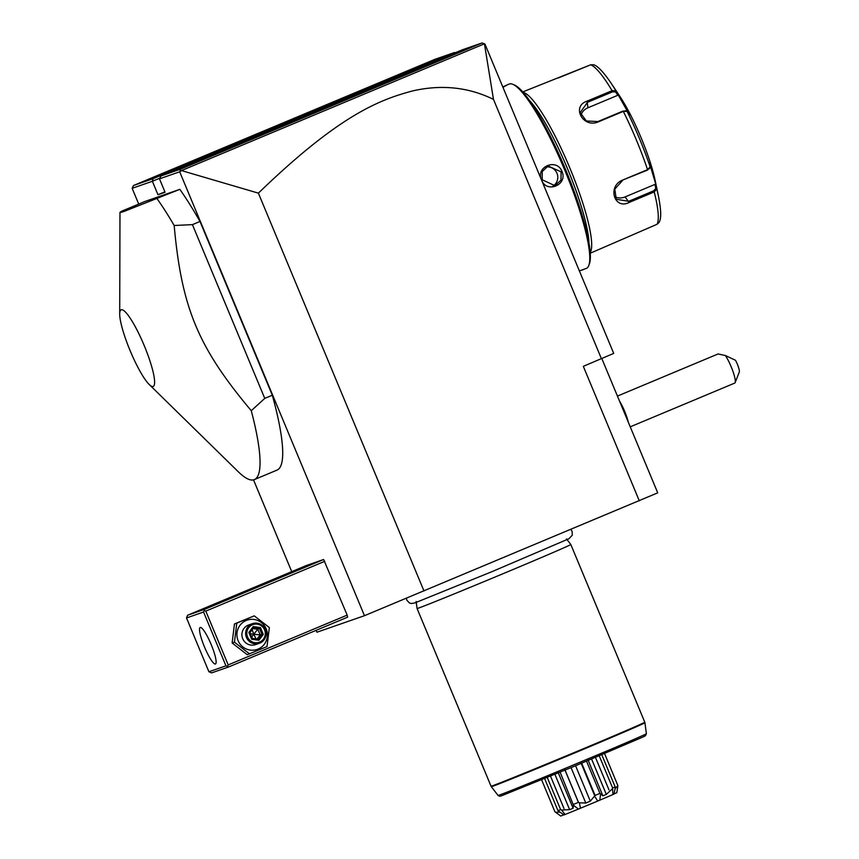 <?xml version="1.0" encoding="UTF-8"?>
<svg xmlns="http://www.w3.org/2000/svg" width="859" height="859" viewBox="0 0 859 859"><rect width="100%" height="100%" fill="white"/><g stroke="black" fill="none" stroke-linecap="round" stroke-linejoin="round"><path stroke-width="1.29" d="M601.826 358.579L657.715 492.841L364.474 615.699L316.939 632.213L316.155 630.334M138.718 204.066L132.157 188.314L133.499 185.512L153.106 178.693L454.551 52.506L434.858 59.346L133.499 185.512M291.727 571.643L253.523 479.87M639.311 500.851L583.315 366.331L613.713 353.403L484.927 44.013L482.049 42.95L462.357 49.79L160.923 175.988L159.473 178.822L179.692 171.8L364.474 615.699M132.157 188.314L152.376 181.281L157.97 194.735L165.078 192.266L159.473 178.822M225.949 665.832L203.551 612.027L186.51 617.954L187.595 615.237L204.635 609.321L204.27 610.609L205.795 611.114L228.193 664.92L347.176 615.108L347.627 617.159L228.634 666.971L211.593 672.887L208.909 671.759L225.949 665.832L228.634 666.971M347.176 615.108L323.628 559.51L306.588 565.426L187.595 615.237M179.821 189.345L144.827 201.511L122.161 210.992C118.499 212.968 119.337 213.032 124.684 211.185L179.821 189.345A166.528 30.001 -112.7 0 1 199.986 221.472L192.427 224.639L174.173 225.498A166.528 30.001 -112.7 0 0 157.165 198.837M149.208 384.488A41.533 7.484 -112.7 0 0 153.127 386.464A41.533 7.484 -112.7 0 0 144.248 345.662A41.533 7.484 -112.7 0 0 121.205 309.777A41.533 7.484 -112.7 0 0 119.702 314.018A41.533 7.484 -112.7 0 0 130.267 351.009A41.533 7.484 -112.7 0 0 149.208 384.488L238.319 471.795A166.528 30.001 -112.7 0 0 254.049 479.709A166.528 30.001 -112.7 0 0 254.361 479.59L277.027 470.109A166.528 30.001 -112.7 0 0 272.314 395.237L199.986 221.472M484.422 43.745L493.485 99.386C468.509 87.135 441.558 84.311 412.642 90.914C380.376 99.58 340.185 114.011 258.387 193.146L181.485 170.587L179.692 171.8M258.387 193.146L423.992 590.992M493.485 99.386L601.44 358.74M454.551 52.506L455.291 52.753M159.806 178.178L152.376 181.281L153.106 178.693M164.896 191.836L157.97 194.735M181.485 170.587L484.379 43.809M180.046 170.962L180.53 169.169L482.049 42.95M160.923 175.988L180.53 169.169M502.805 86.952L506.735 85.148L502.966 87.339M506.316 85.266L509.194 84.053A99.923 18.007 67.3 0 1 509.387 83.978A99.923 18.007 67.3 0 1 512.887 84.343A99.923 18.007 67.3 0 1 564.384 169.266A99.923 18.007 67.3 0 1 588.759 265.56A99.923 18.007 67.3 0 1 586.364 268.395L579.374 270.907M579.363 270.886L583.486 269.597M561.99 171.489C568.057 184.814 546.507 193.823 541.589 180.025C535.275 166.786 556.825 157.777 561.99 171.489L561.088 171.854L560.981 180.1L554.957 185.684L542.201 179.767L542.19 171.564L548.117 166.012L561.088 171.854M513.703 84.73A98.667 17.781 67.3 0 1 514.466 85.02A98.667 17.781 67.3 0 1 565.319 168.879A98.667 17.781 67.3 0 1 589.371 263.971L588.759 265.56M529.359 100.32A85.342 15.376 67.3 0 1 567.251 168.074A85.342 15.376 67.3 0 1 588.93 242.614M523.206 92.428A87.425 15.752 67.3 0 1 569.485 167.14A87.425 15.752 67.3 0 1 590.23 252.535M590.273 253.212L657.028 224.296L659.014 222.492C660.528 219.925 662.085 214.847 658.542 196.593A84.343 15.194 -112.7 0 0 656.791 189.066M625.986 111.133L622.958 111.079L597.928 121.559L586.353 120.969L580.222 112.55L587.481 102.328L612.51 91.849L615.538 91.902L615.903 90.829L629.432 114.838L627.07 111.391L623.323 111.391L598.293 121.871C583.143 128.549 571.01 106.398 587.051 101.158L612.07 90.689L615.903 90.829A84.343 15.194 -112.7 0 0 610.996 83.022C600.366 67.528 595.802 65.456 593.59 64.747L590.638 64.801L522.755 91.924M622.539 180.111L647.557 169.642L650.177 166.914L649.34 162.652L655.954 184.803L656.791 189.055L654.225 191.944L629.196 202.423C614.282 210.187 607.12 186.317 622.539 180.111L647.525 170.093L649.587 167.849M656.791 189.055L655.771 188.561L653.699 190.805L628.681 201.285L616.279 199.267L614.776 189.13L622.496 180.573M649.35 168.751L650.177 166.914A84.343 15.194 -112.7 0 0 627.07 111.391L625.255 110.714M558.361 77.933L587.567 66.089M610.996 83.022L620.005 96.584A62.449 11.253 67.3 0 1 655.202 180.658L658.542 196.593M655.954 184.803L654.955 184.406L655.771 188.561M654.955 184.406L625.062 196.926A12.488 10.566 -39.6 0 1 614.765 196.571M580.974 115.439A12.488 10.705 175 0 1 587.953 107.772L617.846 95.263L615.538 91.902M618.265 94.265L617.846 95.263M552.874 186.156A10.405 10.233 -109.2 0 0 556.976 173.282A10.405 10.233 70.8 0 0 546.195 166.925M628.262 422.102A16.654 2.996 -112.7 0 0 624.654 411.321A16.654 2.996 67.3 0 0 619.511 401.078M617.438 396.085L718.113 353.94L725.404 355.54A16.654 2.996 -112.7 0 1 731.159 366.739A16.654 2.996 -112.7 0 1 735.154 382.609A16.654 2.996 -112.7 0 1 734.756 383.082L630.238 426.837M735.154 382.609L739.298 372.001A8.322 1.503 67.3 0 0 735.508 360.286L725.404 355.54M204.635 609.321L323.628 559.51M199.889 610.695L249.432 590.026L199.889 610.695M205.795 611.114L324.777 561.303M228.193 664.92L227.463 666.337M186.51 617.954L208.909 671.759M215.426 663.996A19.778 3.565 67.3 0 1 204.496 647.01A19.778 3.565 67.3 0 1 200.19 627.5A19.778 3.565 67.3 0 1 200.233 627.478A19.778 3.565 67.3 0 1 211.153 644.465A19.778 3.565 67.3 0 1 215.459 663.975A19.778 3.565 67.3 0 1 215.426 663.996M203.551 612.027L204.27 610.609M254.232 615.849L234.453 623.956L232.134 642.983L247.252 654.708L267.02 646.591L269.35 627.564L254.232 615.849L236.783 623.151L234.453 642.178L249.582 653.892M232.134 642.983L234.453 642.178M234.453 623.956L236.783 623.151M238.115 640.664A15.483 15.226 70.8 0 0 258.108 649.071A15.483 15.226 70.8 0 0 266.204 628.895A15.483 15.226 70.8 0 0 246.211 620.488A15.483 15.226 70.8 0 0 238.115 640.664M252.471 623.655L248.745 624.944A10.405 10.233 70.8 0 0 242.721 638.731A10.405 10.233 70.8 0 0 255.574 644.615L259.3 643.316A10.405 10.233 -109.2 0 1 246.447 637.442A10.405 10.233 70.8 0 1 252.471 623.655A10.405 10.233 70.8 0 1 265.334 629.529A10.405 10.233 -109.2 0 1 259.3 643.316M264.561 629.862A9.363 9.213 -109.2 0 1 259.665 642.07A9.363 9.213 -109.2 0 1 247.564 636.981A9.363 9.213 70.8 0 1 252.46 624.772A9.363 9.213 70.8 0 1 264.561 629.862M263.284 634.404L260.449 627.585L253.222 626.608L248.842 632.449L251.676 639.257L258.903 640.245L263.284 634.404L261.898 634.307L259.536 628.627L253.523 627.811L249.872 632.654L252.235 638.355L258.248 639.171L261.898 634.307L260.17 634.908L253.759 634.221L252.138 629.658M260.449 627.585L257.797 629.228L253.759 634.221L256.508 639.772M258.903 640.245L258.269 639.171L252.245 638.355L251.676 639.257L252.235 638.355L251.676 639.257M248.842 632.449L249.862 632.675L248.842 632.449L249.862 632.675L252.256 638.355M253.222 626.608L253.523 627.811L249.883 632.664M252.954 628.573L257.797 629.228L260.17 634.908L257.088 639.01M251.719 637.077L253.759 634.221L250.313 633.684M119.702 314.018L119.981 212.452L122.161 210.992M272.314 395.237L264.755 398.393L192.427 224.639M254.361 479.59A166.528 30.001 -112.7 0 0 251.268 410.709L264.755 398.393M251.268 410.709C198.107 347.38 181.625 307.812 174.173 225.498M418.397 608.129A83.269 0.913 157.4 0 1 417.077 608.505L491.037 786.2A83.269 0.913 -22.6 0 0 492.368 785.824A83.269 0.913 -22.6 0 0 575.219 752.151A83.269 0.913 -22.6 0 0 644.787 722.204L570.816 544.509A83.269 0.913 157.4 0 1 570.816 544.509A83.269 0.913 157.4 0 1 501.248 574.456A83.269 0.913 157.4 0 1 418.397 608.129M544.627 778.576L557.985 810.66L560.626 809.618L547.258 777.492M560.122 772.187L573.458 805.237L578.408 809.081L565.061 814.504L561.603 810.048L569.624 809.661L554.914 774.335M561.603 810.048L560.626 809.618M569.624 809.661L573.114 808.244L558.114 772.391M573.114 808.244L573.458 805.237M573.533 804.389L578.418 802.37L565.007 770.158M599.238 755.856L612.607 787.971L615.151 786.865L615.312 787.617L613.992 794.103L597.757 801.039L580.48 808.233L579.385 802.8L585.784 803.036L571.063 767.645M579.385 802.8L578.418 802.37M585.784 803.036L590.316 801.146L575.584 765.766M590.316 801.146L595.104 795.423L581.693 763.211M595.104 795.423L599.947 793.383L586.547 761.181M599.807 800.18L600.591 793.941L602.878 795.853L606.314 794.392L591.604 759.066M588.028 759.936L602.878 795.853M600.591 793.941L599.947 793.383M612.607 787.971L612.907 794.575M606.314 794.392L612.231 788.97M615.151 786.865L601.794 754.782M615.033 788.82L617.857 785.523L604.575 753.601M563.783 814.826L560.744 816.05L554.903 811.734L541.621 779.811M555.569 812.292L559.671 812.099M557.985 810.66L563.944 814.944L565.061 814.504M617.804 786.382L616.794 792.717L614.024 793.909M580.48 808.233L578.408 809.081M594.718 796.411L597.757 801.039M612.51 91.849L612.07 90.689A87.425 15.752 -112.7 0 0 590.638 64.801M647.525 170.093L647.557 169.642A87.425 15.752 -112.7 0 0 623.323 111.391L622.958 111.079M657.028 224.296A87.425 15.752 -112.7 0 0 654.225 191.944L653.699 190.805M629.196 202.423L625.062 196.926M587.051 101.158L587.953 107.772M541.589 180.025L542.201 179.767M644.787 722.204L644.926 722.73A83.194 0.913 157.4 0 1 568.475 755.544A83.194 0.913 157.4 0 1 491.316 786.672L491.037 786.2M491.316 786.672L498.059 795.434A80.327 0.88 -22.6 0 0 572.566 765.369A80.327 0.88 -22.6 0 0 646.387 733.683L644.926 722.73M521.542 786.661L606.98 750.938M514.466 85.02L512.887 84.343M570.848 529.509L572.137 531.377L572.287 535.178L568.969 538.722L492.475 571.45L414.983 602.868M406.414 598.283L406.822 600.194L409.421 602.975L411.364 603.533L414.908 602.9M416.132 601.472L417.077 608.505M566.489 538.883L570.816 544.499M498.059 795.434L499.659 796.25L501.205 795.917L573.039 766.819L642.854 737.065L645.453 735.734L646.387 733.683M595.072 756.457L608.977 789.861M550.114 775.172L564.009 808.555M594.396 795.058L580.888 762.62M578.247 801.78L564.75 769.342"/></g></svg>
